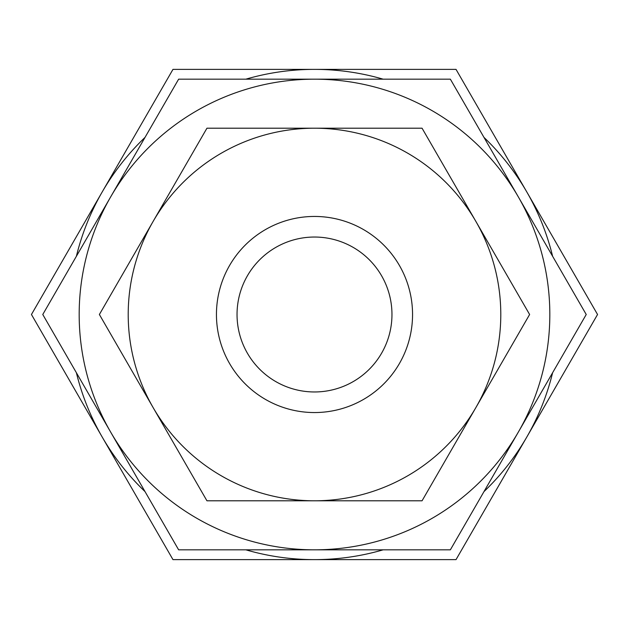 <?xml version="1.0" encoding="UTF-8"?>
<svg xmlns="http://www.w3.org/2000/svg" width="629" height="629" viewBox="0 0 629 629"><rect width="100%" height="100%" fill="white"/><g stroke="black" fill="none" stroke-linecap="round" stroke-linejoin="round"><path stroke-width="0.94" d="M310.16 549.825L306.543 549.825M336.389 549.825L333.74 549.825M323.581 549.825L317.268 549.825M314.5 549.825L178.636 549.825L110.704 432.162A235.325 235.325 0 0 0 549.825 314.5A235.325 235.325 0 0 0 110.704 196.838A235.325 235.325 0 0 0 110.704 432.162L42.772 314.5L178.636 79.175L450.364 79.175L586.228 314.5L450.364 549.825L314.5 549.825M529.618 314.5L422.059 500.794L206.941 500.794L99.382 314.5L206.941 128.206L422.059 128.206L529.618 314.5M475.839 221.353A186.294 186.294 0 0 0 314.5 128.206M500.794 314.5A186.294 186.294 0 0 1 314.5 500.794A186.294 186.294 0 0 1 128.206 314.5A186.294 186.294 0 0 1 314.5 128.206A186.294 186.294 0 0 1 500.794 314.5M412.553 314.5A98.053 98.053 0 0 1 314.5 412.553A98.053 98.053 0 0 1 216.447 314.5A98.053 98.053 0 0 1 314.5 216.447A98.053 98.053 0 0 1 412.553 314.5M237.039 314.5A77.461 77.461 0 0 0 314.5 391.961A77.461 77.461 0 0 0 391.961 314.5A77.461 77.461 0 0 0 314.5 237.039A77.461 77.461 0 0 0 237.039 314.5M76.384 372.722A245.129 245.129 0 0 0 102.213 437.061L31.45 314.5L102.213 191.939A245.129 245.129 0 0 0 76.384 256.278M145.024 137.397A245.129 245.129 0 0 0 102.213 191.939L172.975 69.371L314.5 69.371A245.129 245.129 0 0 0 245.86 79.175M245.86 549.825A245.129 245.129 0 0 0 314.5 559.629L172.975 559.629L102.213 437.061A245.129 245.129 0 0 0 145.024 491.603M483.976 491.603A245.129 245.129 0 0 0 552.616 372.722M552.616 256.278A245.129 245.129 0 0 0 483.976 137.397M383.14 79.175A245.129 245.129 0 0 0 314.5 69.371L456.025 69.371L597.55 314.5L456.025 559.629L314.5 559.629A245.129 245.129 0 0 0 383.14 549.825"/></g></svg>
